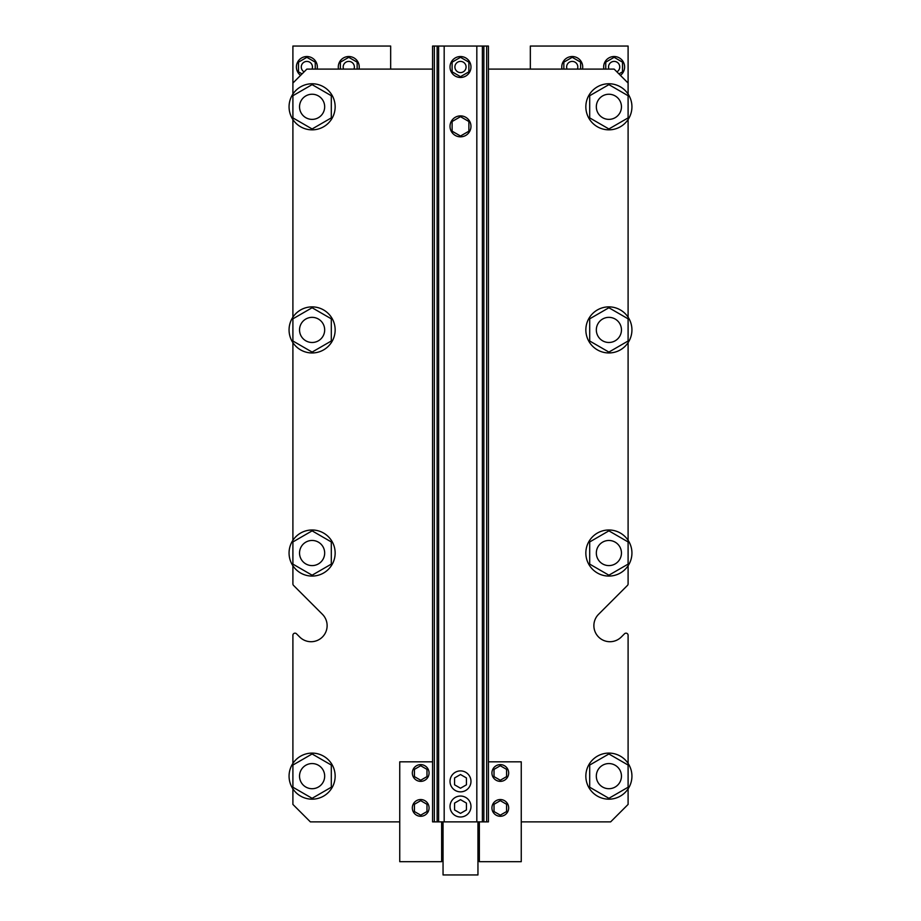 <?xml version="1.0" encoding="UTF-8"?>
<svg xmlns="http://www.w3.org/2000/svg" width="921" height="921" viewBox="0 0 921 921"><rect width="100%" height="100%" fill="white"/><g stroke="black" fill="none" stroke-linecap="round" stroke-linejoin="round"><path stroke-width="1.38" d="M621.456 553.026A12.572 12.572 0 0 1 602.61 563.917A12.572 12.572 0 0 1 602.61 542.147A12.572 12.572 0 0 1 621.456 553.026M324.676 776.138A12.572 12.572 0 0 0 305.818 765.247A12.572 12.572 0 0 0 305.818 787.029A12.572 12.572 0 0 0 324.676 776.138M324.676 553.026A12.572 12.572 0 0 1 305.818 563.917A12.572 12.572 0 0 1 305.818 542.147A12.572 12.572 0 0 1 324.676 553.026M621.456 106.801A12.572 12.572 0 0 0 602.61 95.922A12.572 12.572 0 0 0 602.61 117.692A12.572 12.572 0 0 0 621.456 106.801M621.456 329.914A12.572 12.572 0 0 1 602.61 340.805A12.572 12.572 0 0 1 602.61 319.034A12.572 12.572 0 0 1 621.456 329.914M324.676 106.801A12.572 12.572 0 0 0 305.818 95.922A12.572 12.572 0 0 0 305.818 117.692A12.572 12.572 0 0 0 324.676 106.801M621.456 776.138A12.572 12.572 0 0 0 602.61 765.247A12.572 12.572 0 0 0 602.61 787.029A12.572 12.572 0 0 0 621.456 776.138M324.676 329.914A12.572 12.572 0 0 1 305.818 340.805A12.572 12.572 0 0 1 305.818 319.034A12.572 12.572 0 0 1 324.676 329.914M434.344 46.05L432.571 46.05L432.571 821.877L488.429 821.877L488.429 46.05L434.344 46.05L434.344 821.877M452.119 71.838L460.5 76.673L468.881 71.838L468.881 62.156L460.5 57.321L452.119 62.156L452.119 71.838M470.976 67.003A10.476 10.476 0 0 0 455.262 57.931A10.476 10.476 0 0 0 455.262 76.075A10.476 10.476 0 0 0 470.976 67.003M466.084 67.003A5.584 5.584 0 0 0 457.702 62.156A5.584 5.584 0 0 0 457.702 71.838A5.584 5.584 0 0 0 466.084 67.003M450.024 781.376A10.476 10.476 0 0 0 465.738 790.448A10.476 10.476 0 0 0 465.738 772.305A10.476 10.476 0 0 0 450.024 781.376M450.024 126.361A10.476 10.476 0 0 0 465.738 135.433A10.476 10.476 0 0 0 465.738 117.289A10.476 10.476 0 0 0 450.024 126.361M450.024 806.52A10.476 10.476 0 0 0 465.738 815.592A10.476 10.476 0 0 0 465.738 797.448A10.476 10.476 0 0 0 450.024 806.52M460.5 136.032L468.881 131.196L468.881 121.514L460.5 116.679L452.119 121.514L452.119 131.196L460.5 136.032M460.5 788.226L466.44 784.807L466.44 777.946L460.5 774.526L454.56 777.946L454.56 784.807L460.5 788.226M460.5 813.37L466.44 809.939L466.44 803.089L460.5 799.658L454.56 803.089L454.56 809.939L460.5 813.37M432.571 69.098L306.866 69.098L292.901 83.063L292.901 46.05L390.665 46.05L390.665 69.098M530.335 69.098L530.335 46.05L628.099 46.05L628.099 94.069M628.099 583.914L628.099 565.77L628.099 583.914A2.095 2.095 0 0 1 627.477 585.399L598.581 614.295A16.06 16.06 0 0 0 598.581 637.01A16.06 16.06 0 0 0 621.295 637.01L624.519 633.786A2.095 2.095 0 0 1 628.099 635.271L628.099 763.405M292.901 635.271L292.901 763.405L292.901 635.271A2.095 2.095 0 0 1 296.481 633.786L299.705 637.01A16.06 16.06 0 0 0 322.419 637.01A16.06 16.06 0 0 0 322.419 614.295L293.523 585.399A2.095 2.095 0 0 1 292.901 583.914L292.901 565.77A23.048 23.048 0 0 1 305.461 530.968A23.048 23.048 0 0 1 335.152 553.026A23.048 23.048 0 0 1 292.901 565.77M620.409 75.384A10.476 10.476 0 0 0 613.075 56.572A10.476 10.476 0 0 0 603.865 69.098M582.498 69.098A10.476 10.476 0 0 0 571.181 56.572A10.476 10.476 0 0 0 561.971 69.098M359.029 69.098A10.476 10.476 0 0 0 347.712 56.572A10.476 10.476 0 0 0 338.502 69.098M317.135 69.098A10.476 10.476 0 0 0 302.192 57.632A10.476 10.476 0 0 0 300.591 75.384M616.886 71.861A5.584 5.584 0 0 0 613.064 61.511A5.584 5.584 0 0 0 608.954 69.098M577.409 69.098A5.584 5.584 0 0 0 571.158 61.511A5.584 5.584 0 0 0 567.048 69.098M353.952 69.098A5.584 5.584 0 0 0 347.701 61.511A5.584 5.584 0 0 0 343.591 69.098M312.046 69.098A5.584 5.584 0 0 0 307.833 61.5A5.584 5.584 0 0 0 304.114 71.861M618.935 73.899L622.504 71.838L622.504 62.156L614.134 57.321L605.753 62.156L605.753 69.098M580.61 69.098L580.61 62.156L572.229 57.321L563.848 62.156L563.848 69.098M357.152 69.098L357.152 62.156L348.771 57.321L340.39 62.156L340.39 69.098M315.247 69.098L315.247 62.156L306.866 57.321L298.496 62.156L298.496 71.838L302.065 73.899M335.152 776.138A23.048 23.048 0 0 1 292.901 788.871A23.048 23.048 0 0 1 305.461 754.08A23.048 23.048 0 0 1 335.152 776.138M312.104 798.311L292.901 787.225L292.901 765.052L312.104 753.965L331.307 765.052L331.307 787.225L312.104 798.311M292.901 83.063L292.901 94.069M292.901 342.658L292.901 540.293M292.901 119.546A23.048 23.048 0 0 1 305.461 84.744A23.048 23.048 0 0 1 335.152 106.801A23.048 23.048 0 0 1 292.901 119.546L292.901 317.181A23.048 23.048 0 0 1 335.152 329.914A23.048 23.048 0 0 1 305.461 351.983A23.048 23.048 0 0 1 292.901 317.181M299.705 637.01A16.06 16.06 0 0 0 322.419 637.01A16.06 16.06 0 0 0 322.419 614.295L293.523 585.399M292.901 788.871L292.901 804.424L310.365 821.877L399.749 821.877M312.104 575.199L292.901 564.113L292.901 541.939L312.104 530.853L331.307 541.939L331.307 564.113L312.104 575.199M312.104 128.975L292.901 117.888L292.901 95.715L312.104 84.628L331.307 95.715L331.307 117.888L312.104 128.975M441.643 821.877L441.643 861.688L399.749 861.688L399.749 761.828L432.571 761.828M420.701 765.742L426.976 769.369L426.976 776.622L420.701 780.248L414.415 776.622L414.415 769.369L420.701 765.742M420.701 800.66L426.976 804.286L426.976 811.539L420.701 815.166L414.415 811.539L414.415 804.286L420.701 800.66M429.071 772.995A8.381 8.381 0 0 1 416.511 780.248A8.381 8.381 0 0 1 416.511 765.742A8.381 8.381 0 0 1 429.071 772.995M429.071 807.913A8.381 8.381 0 0 1 416.511 815.166A8.381 8.381 0 0 1 416.511 800.66A8.381 8.381 0 0 1 429.071 807.913M312.104 352.087L292.901 341L292.901 318.827L312.104 307.741L331.307 318.827L331.307 341L312.104 352.087M631.933 106.801A23.048 23.048 0 0 1 590.637 120.87A23.048 23.048 0 0 1 601.459 84.985A23.048 23.048 0 0 1 631.933 106.801M608.896 128.975L589.693 117.888L589.693 95.715L608.896 84.628L628.099 95.715L628.099 117.888L608.896 128.975M631.933 329.914A23.048 23.048 0 0 1 590.637 343.982A23.048 23.048 0 0 1 601.459 308.098A23.048 23.048 0 0 1 631.933 329.914M608.896 352.087L589.693 341L589.693 318.827L608.896 307.741L628.099 318.827L628.099 341L608.896 352.087M500.299 765.742L494.024 769.369L494.024 776.622L500.299 780.248L506.585 776.622L506.585 769.369L500.299 765.742M500.299 800.66L494.024 804.286L494.024 811.539L500.299 815.166L506.585 811.539L506.585 804.286L500.299 800.66M491.929 772.995A8.381 8.381 0 0 0 504.489 780.248A8.381 8.381 0 0 0 504.489 765.742A8.381 8.381 0 0 0 491.929 772.995M491.929 807.913A8.381 8.381 0 0 0 504.489 815.166A8.381 8.381 0 0 0 504.489 800.66A8.381 8.381 0 0 0 491.929 807.913M488.429 761.828L521.251 761.828L521.251 861.688L479.357 861.688L479.357 821.877M631.933 776.138A23.048 23.048 0 0 1 590.637 790.206A23.048 23.048 0 0 1 601.459 754.322A23.048 23.048 0 0 1 631.933 776.138M608.896 798.311L589.693 787.225L589.693 765.052L608.896 753.965L628.099 765.052L628.099 787.225L608.896 798.311M631.933 553.026A23.048 23.048 0 0 1 601.459 574.842A23.048 23.048 0 0 1 590.637 538.958A23.048 23.048 0 0 1 631.933 553.026M608.896 575.199L589.693 564.113L589.693 541.939L608.896 530.853L628.099 541.939L628.099 564.113L608.896 575.199M628.099 788.871L628.099 804.424L610.635 821.877L521.251 821.877M621.295 637.01L624.519 633.786M628.099 540.293L628.099 342.658M628.099 317.181L628.099 119.546M488.429 69.098L614.134 69.098L628.099 83.063M477.953 821.877L477.953 874.95L443.047 874.95L443.047 821.877M437.13 46.05L437.13 821.877M438.615 46.05L438.615 821.877M444.175 46.05L444.175 821.877M476.825 46.05L476.825 821.877M482.385 46.05L482.385 821.877M483.87 46.05L483.87 821.877M486.656 46.05L486.656 821.877M441.643 859.938L443.047 859.938M441.643 834.104L443.047 834.104M477.953 859.938L479.357 859.938M477.953 834.104L479.357 834.104"/></g></svg>
